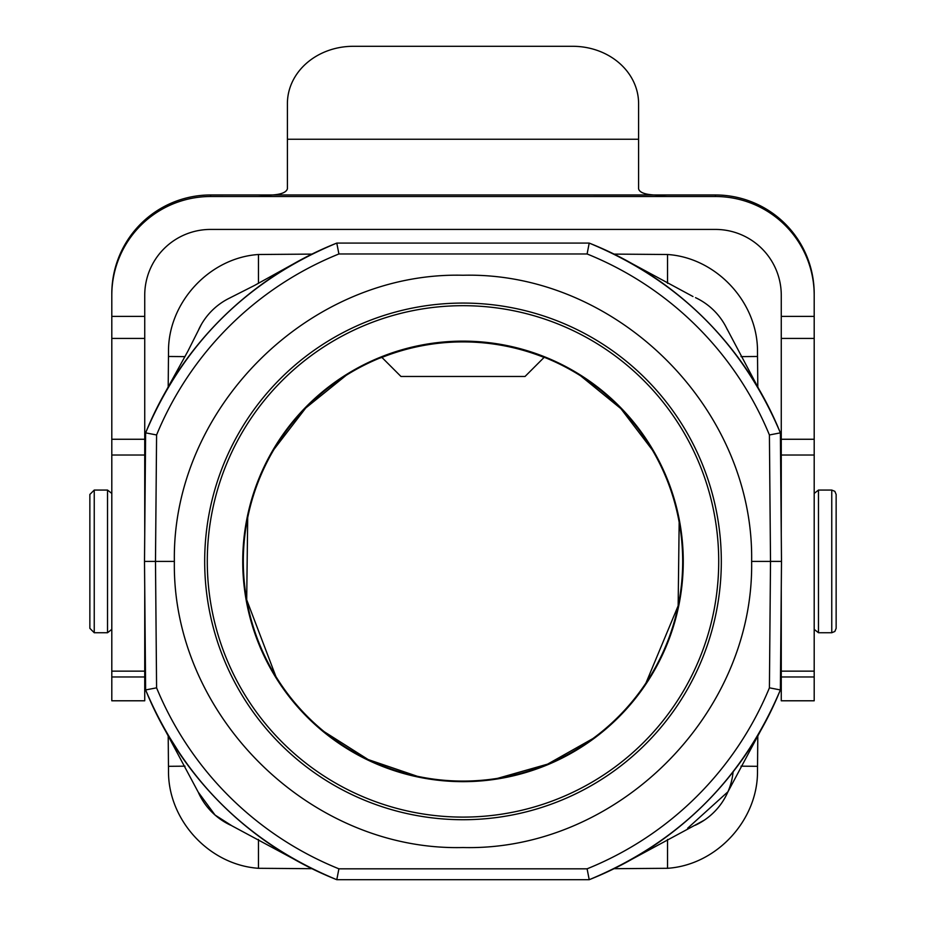 <?xml version="1.0" encoding="UTF-8"?>
<svg xmlns="http://www.w3.org/2000/svg" width="926" height="926" viewBox="0 0 926 926"><rect width="100%" height="100%" fill="white"/><g stroke="black" fill="none" stroke-linecap="round" stroke-linejoin="round"><path stroke-width="1.39" d="M311.946 868.692L258.458 868.299C208.871 864.861 167.907 819.811 168.509 770.779L168.196 735.58M168.196 387.207L168.509 352.007C167.884 302.628 209.392 257.764 258.458 254.5L311.946 254.106M230.632 825.205A65.85 65.85 0 0 1 198.604 792.992A65.85 65.85 0 0 0 230.632 825.205M614.054 868.692L667.542 868.299L667.542 839.442M336.786 879.7L336.786 879.7C247.196 842.51 183.475 779.252 145.625 689.939L156.587 687.833L155.487 561.399L144.502 561.399L145.625 689.939C183.475 779.252 247.196 842.51 336.786 879.7L589.214 879.7L587.096 868.82L338.904 868.82L336.786 879.7A342.412 342.412 0 0 1 293.681 859.015A342.412 342.412 0 0 0 336.786 879.7M780.375 432.859A342.412 342.412 0 0 0 760.744 392.288A342.412 342.412 0 0 1 780.375 432.859C742.525 343.534 678.804 280.277 589.214 243.087C678.804 280.277 742.525 343.534 780.375 432.859L781.498 561.387L780.375 432.859L769.413 434.965L770.513 561.399L751.634 561.399C754.169 714.837 616.322 851.411 463 847.533C309.678 851.411 171.819 714.803 174.366 561.399L155.487 561.399L156.587 434.965A331.45 331.427 180 0 1 338.904 253.967L336.786 243.087L589.214 243.087L587.096 253.967L338.904 253.967M336.786 243.087A342.412 342.412 0 0 0 293.681 263.771A342.412 342.412 0 0 1 336.786 243.087C247.196 280.277 183.475 343.534 145.625 432.859L144.502 561.399L145.625 689.939A342.412 342.412 0 0 0 293.681 859.015A342.412 342.412 0 0 1 145.625 689.939L144.502 561.399L155.244 561.399M201.278 324.598L187.885 351.185L165.256 392.288A342.412 342.412 0 0 1 293.681 263.771A342.412 342.412 0 0 0 145.625 432.859L156.587 434.965M174.366 561.399C171.842 407.949 309.678 271.387 463 275.254C616.322 271.376 754.181 407.984 751.634 561.399M230.597 297.593A65.85 65.85 0 0 0 230.343 297.721A65.85 65.85 0 0 0 198.696 329.598M230.343 297.721A65.85 65.85 0 0 0 198.766 329.448M614.054 254.106L667.542 254.5C716.597 257.764 758.128 302.64 757.491 352.007L757.526 356.475L740.997 356.626M727.234 329.448A65.85 65.85 0 0 0 695.658 297.721A65.85 65.85 0 0 1 727.234 329.448A65.85 65.85 0 0 1 727.292 329.598A65.85 65.85 0 0 0 727.234 329.448A65.85 65.85 0 0 0 695.658 297.721A65.85 65.85 0 0 0 695.507 297.64A65.85 65.85 0 0 1 695.658 297.721M589.214 243.087L589.214 243.087A342.412 342.412 0 0 1 632.319 263.771A342.412 342.412 0 0 0 589.214 243.087M760.744 392.288A342.412 342.412 0 0 0 632.319 263.771A342.412 342.412 0 0 1 760.744 392.288M780.375 689.939L781.498 561.387L780.375 689.939A342.412 342.412 0 0 1 589.214 879.7C678.804 842.51 742.525 779.252 780.375 689.939L769.413 687.833L770.513 561.399L781.498 561.387L770.768 561.387M757.804 387.091L757.526 356.475M757.804 735.695L757.491 770.779C758.174 819.718 716.99 864.965 667.542 868.299M733.091 771.867A65.85 65.85 0 0 1 695.287 825.251A65.85 65.85 0 0 0 695.658 825.078A65.85 65.85 0 0 1 695.287 825.251M727.57 792.598A65.85 65.85 0 0 1 695.658 825.078A65.85 65.85 0 0 0 727.57 792.598M144.734 535.737L144.734 295.278A65.85 65.85 180 0 1 210.584 229.428L715.416 229.428A65.85 65.85 180 0 1 781.266 295.278L781.266 316.391L814.197 316.391L814.197 295.278A98.769 98.769 0 0 0 715.416 196.509L715.416 194.969L258.065 194.946C276.145 195.907 285.926 193.847 287.407 188.788L287.407 103.608A65.85 57.308 180 0 1 353.257 46.3L572.743 46.3A65.85 57.308 180 0 1 638.593 103.608L638.593 139.247L287.407 139.247M781.266 535.726L781.266 316.391M781.266 676.975L814.197 676.975L814.197 700.785L781.266 700.785L781.266 587.049M111.803 671.142L111.803 700.785L144.734 700.785L144.734 671.142L111.803 671.142L111.803 295.278A98.769 98.769 0 0 1 210.584 196.509L715.416 196.509M667.935 194.946C649.531 195.849 639.75 193.789 638.593 188.788L638.593 139.247M210.584 196.509L210.584 194.969L258.065 194.946M814.197 295.278L814.197 293.739A98.769 98.769 180 0 0 715.416 194.969M814.197 676.975L814.197 316.391M836.143 494.449L836.143 628.337L836.143 494.449L834.835 491.324L831.756 490.062L831.756 632.736L834.835 631.474L836.143 628.337M210.584 194.969A98.769 98.769 180 0 0 111.803 293.739L111.803 295.278M144.734 671.142L144.734 587.061M89.857 628.337L89.857 494.449L89.857 628.337L94.244 632.736L94.244 490.062L89.857 494.449M381.917 357.424A219.497 219.497 0 0 1 544.083 357.424L525.03 376.477L400.97 376.477L381.917 357.424L379.301 358.269M683.261 561.399A220.261 220.261 0 0 0 463 341.138A220.261 220.261 0 0 0 242.739 561.399A220.261 220.261 0 0 0 463 781.66A220.261 220.261 0 0 0 683.261 561.399M544.083 357.424L544.326 357.309A219.694 219.694 0 0 1 682.67 558.795A219.694 219.694 0 0 1 682.693 561.399A219.694 219.694 0 0 1 464.308 781.081A219.694 219.694 0 0 1 243.33 564.003A219.694 219.694 0 0 1 243.306 561.399A219.694 219.694 0 0 1 381.674 357.309M718.715 561.399A255.715 255.715 0 0 1 463 817.102A255.715 255.715 0 0 1 207.285 561.399A255.715 255.715 0 0 1 463 305.684A255.715 255.715 0 0 1 718.715 561.399M463 819.718A258.319 258.319 0 0 0 721.319 561.399A258.319 258.319 0 0 0 463 303.068A258.319 258.319 0 0 0 204.681 561.399A258.319 258.319 0 0 0 463 819.718M185.003 766.172L168.474 766.311M258.458 868.299L258.458 839.442M338.904 868.82A331.45 331.427 0 0 1 156.587 687.833M769.413 687.833A331.45 331.439 -0 0 1 587.096 868.82M587.096 253.967A331.45 331.427 180 0 1 769.413 434.965M165.256 392.288A342.412 342.412 0 0 0 145.625 432.859M185.003 356.626L168.474 356.475M258.458 283.344L258.458 254.5M667.542 283.344L667.542 254.5M757.526 766.311L740.997 766.172M111.803 316.391L144.734 316.391M781.266 455.025L814.197 455.025M781.266 439.26L814.197 439.26M814.197 629.356L818.468 632.736L818.468 490.062L831.756 490.062M111.803 676.975L144.734 676.975M111.803 455.025L144.734 455.025M111.803 439.26L144.734 439.26M94.244 490.062L107.532 490.062L107.532 632.736L94.244 632.736M165.569 731.031L198.164 792.043L215.064 815.054L231.963 825.842L293.056 858.657M182.376 757.607L165.314 730.602M293.114 264.095L254.453 285.486L229.44 298.149M692.984 296.528L632.319 263.771M758.903 389.094L726.482 327.885M687.648 828.226L727.986 791.73L760.732 730.521M632.319 859.015L704.177 820.239M781.266 671.142L814.197 671.142M781.266 338.43L814.197 338.43M818.468 632.736L831.756 632.736M818.468 490.062L814.197 493.442M144.734 338.43L111.803 338.43M111.803 629.356L107.532 632.736M107.532 490.062L111.803 493.442M346.104 375.389L305.754 407.984L274.119 449.203M247.693 517.727L246.698 599.817L275.902 676.536M324.308 731.772L368.201 759.575L417.313 776.289M454.377 780.919L459.308 781.058M497.679 778.326L547.579 764.147L592.837 738.612M645.989 682.96L678.156 605.778L679.163 522.148M652.367 450.013L620.906 408.655L580.695 375.887"/></g></svg>
